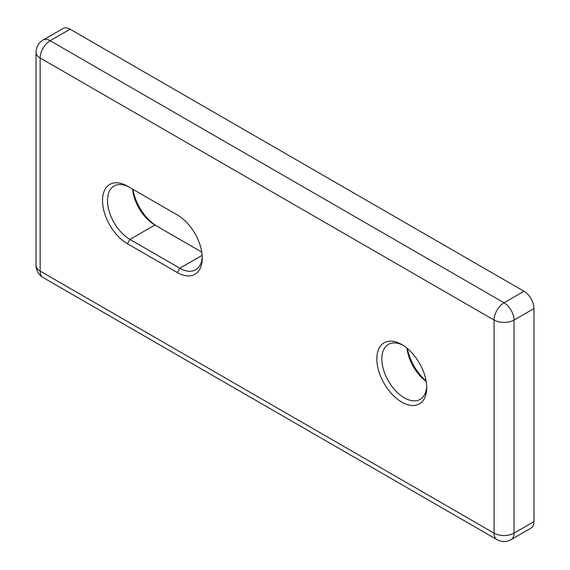 <?xml version="1.0" encoding="UTF-8"?>
<svg xmlns="http://www.w3.org/2000/svg" width="570" height="570" viewBox="0 0 570 570"><rect width="100%" height="100%" fill="white"/><g stroke="black" fill="none" stroke-linecap="round" stroke-linejoin="round"><path stroke-width="0.85" d="M70.096 29.198A14.108 8.144 -120 0 0 63.042 28.5L43.092 40.021A14.108 8.144 60 0 1 50.146 40.719L70.096 29.198L523.987 291.256A14.108 8.144 -120 0 1 533.962 308.534L533.962 521.635A14.108 8.144 -120 0 1 531.041 528.091L511.091 539.612A14.108 8.144 60 0 0 514.012 533.149L514.012 320.048L533.962 308.534M36.038 265.335A14.108 14.108 0 0 0 43.092 277.554A14.108 8.144 -60 0 1 40.164 271.099L494.062 533.149L494.062 320.048A14.108 8.144 -0 0 0 514.012 320.048A14.108 8.144 60 0 0 504.037 302.77A14.108 8.144 120 0 0 494.062 320.048L40.164 57.998A14.108 8.144 180 0 1 36.038 52.233L36.038 265.335A14.108 8.144 -0 0 0 40.164 271.099L40.164 57.998A14.108 8.144 -60 0 1 50.146 40.719L504.037 302.77L523.987 291.256M177.334 272.538A35.269 20.363 -120 0 0 202.272 258.139A35.269 20.363 -120 0 0 177.334 214.94L127.452 186.148A35.269 20.363 -120 0 0 102.514 200.54A35.269 20.363 -120 0 0 127.452 243.739L177.334 272.538L179.828 268.214L129.946 239.421A31.742 18.325 60 0 1 109.212 211.449A31.742 18.325 60 0 1 114.078 186.012A31.742 18.325 60 0 1 129.946 187.587L127.452 186.148M401.786 402.121A35.269 20.363 -120 0 0 426.723 387.721A35.269 20.363 -120 0 0 401.786 344.529A35.269 20.363 -120 0 0 376.848 358.929A35.269 20.363 -120 0 0 401.786 402.121M132.582 189.105A31.742 18.325 -120 0 0 154.89 225.022L201.766 252.09M157.341 226.44A35.269 20.363 60 0 1 132.945 189.318M202.243 256.642A31.742 18.325 60 0 1 195.695 269.788A31.742 18.325 60 0 1 179.828 268.214L202.158 255.324M407.422 348.527A35.269 20.363 -120 0 0 426.082 380.853M403.068 345.306A31.742 18.325 -120 0 0 388.412 344.394A31.742 18.325 -120 0 0 383.546 369.83A31.742 18.325 -120 0 0 404.28 397.803A31.742 18.325 -120 0 0 420.154 399.378A31.742 18.325 -120 0 0 426.695 386.225M406.98 348.156A31.742 18.325 -120 0 0 426.182 381.408M533.962 521.635L514.012 533.149A14.108 8.144 0 0 1 494.062 533.149A14.108 8.144 120 0 0 496.983 539.612A14.108 14.108 0 0 0 511.091 539.612M154.89 225.022L129.946 239.421L127.452 243.739M43.092 40.021A14.108 14.108 0 0 0 36.038 52.233M43.092 277.554L496.983 539.612"/></g></svg>
